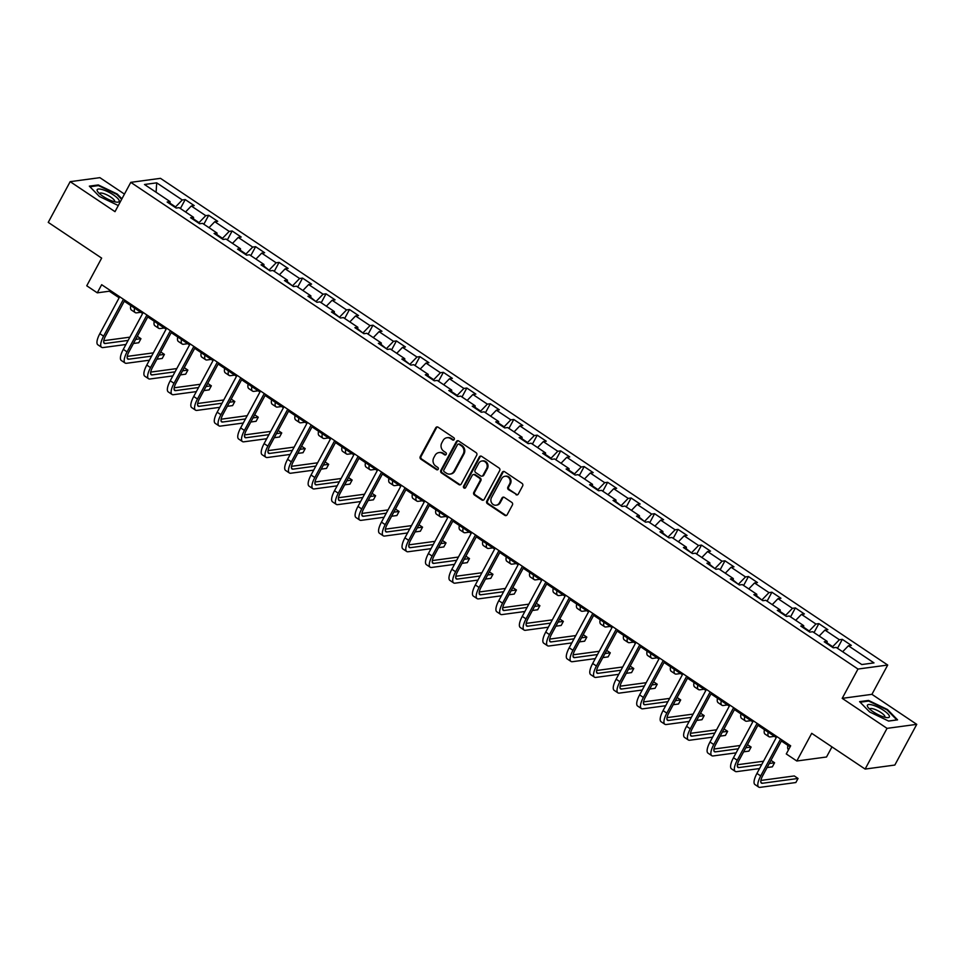<?xml version="1.0" encoding="UTF-8"?>
<svg xmlns="http://www.w3.org/2000/svg" width="965" height="965" viewBox="0 0 965 965"><rect width="100%" height="100%" fill="white"/><g stroke="black" fill="none" stroke-linecap="round" stroke-linejoin="round"><path stroke-width="1.45" d="M454.213 439.509A1.315 1.194 -97.7 0 0 453.779 437.7L438.086 427.193A1.882 1.701 -97.7 0 0 435.746 427.809L420.257 456.578A1.882 1.701 -97.7 0 0 420.873 459.159L436.566 469.666A1.315 1.194 -97.7 0 0 438.207 469.231A1.315 1.194 -97.7 0 0 437.772 467.422L435.734 466.059A6.019 5.464 -97.7 0 1 433.768 457.784L435.058 455.383A6.019 5.464 -97.7 0 1 442.537 453.441L444.563 454.792A1.315 1.194 -97.7 0 0 446.204 454.37A1.315 1.194 -97.7 0 0 445.77 452.561L443.743 451.198A6.019 5.464 -97.7 0 1 441.777 442.923L443.068 440.522A6.019 5.464 -97.7 0 1 450.546 438.568L452.573 439.931A1.315 1.194 -97.7 0 0 454.213 439.509M515.961 494.647A1.882 1.701 -97.7 0 0 518.302 494.032L522.644 485.962A1.882 1.701 -97.7 0 0 522.029 483.381L504.611 471.716A1.882 1.701 -97.7 0 0 502.27 472.319L486.782 501.088A1.882 1.701 -97.7 0 0 487.397 503.682L504.828 515.346A1.882 1.701 -97.7 0 0 507.156 514.731L512.403 504.985A1.882 1.701 -97.7 0 0 511.788 502.391L504.333 497.409A1.882 1.701 -97.7 0 0 501.993 498.012L499.4 502.849A5.03 4.56 -97.7 0 1 491.655 502.922A5.03 4.56 -97.7 0 1 491.499 497.566L501.691 478.628A5.03 4.56 -97.7 0 1 509.423 478.556A5.03 4.56 -97.7 0 1 509.592 483.911L507.892 487.072A1.882 1.701 -97.7 0 0 508.507 489.653L516.77 494.538A1.882 1.701 -97.7 0 0 517.469 494.804M124.461 194.098L99.877 177.656L70.168 181.661L48.25 222.372L101.651 258.113L86.754 285.785L97.284 292.841L101.663 284.699L790.661 745.812L786.282 753.954L796.813 760.999L826.523 756.994L831.975 746.874M887.04 728.358L916.75 724.353L871.926 694.342L842.204 698.358L887.04 728.358L865.123 769.069L811.71 733.328L796.813 760.999M842.204 698.358L857.981 669.047L130.782 182.349L160.492 178.344L887.703 665.042L857.981 669.047M70.168 181.661L115.004 211.661L130.782 182.349M476.722 455.227A1.882 1.701 -97.7 0 0 476.107 452.645L458.689 440.981A1.882 1.701 -97.7 0 0 456.349 441.596L440.86 470.365A1.882 1.701 -97.7 0 0 441.475 472.947L458.894 484.611A1.882 1.701 -97.7 0 0 461.234 483.996L476.722 455.227M481.644 456.349L499.074 468.013A1.882 1.701 -97.7 0 1 499.689 470.594L484.201 499.363A1.882 1.701 -97.7 0 1 481.861 499.979L474.406 494.985A1.882 1.701 -97.7 0 1 473.791 492.403L480.075 480.727A1.882 1.701 -97.7 0 0 479.448 478.145L474.503 474.828A1.882 1.701 -97.7 0 0 472.175 475.443L465.625 487.59A1.315 1.194 -97.7 0 1 463.61 487.602A1.315 1.194 -97.7 0 1 463.562 486.203L479.316 456.964A1.882 1.701 -97.7 0 1 481.644 456.349M916.75 724.353L894.832 765.052L865.123 769.069M842.312 639.349L839.381 639.735L824.942 630.073L827.874 629.675L818.851 623.631L815.92 624.029L801.469 614.367L804.4 613.969L795.377 607.926L792.446 608.324L778.007 598.662L780.938 598.264L771.916 592.221L768.984 592.619L754.534 582.957L757.465 582.558L748.442 576.515L745.511 576.913L731.072 567.251L734.003 566.853L724.98 560.81L722.037 561.208L707.598 551.546L710.529 551.148L701.507 545.104L698.576 545.502L684.137 535.84L687.068 535.442L678.033 529.399L675.102 529.797L660.663 520.135L663.594 519.737L654.572 513.694L651.64 514.092L637.202 504.418L640.133 504.032L631.098 497.988L628.167 498.386L613.728 488.712L616.659 488.326L607.636 482.283L604.705 482.681L590.266 473.007L593.198 472.621L584.163 466.578L581.232 466.976L566.793 457.301L569.724 456.903L560.701 450.872L557.77 451.258L543.331 441.596L546.262 441.198L537.228 435.167L534.296 435.553L519.858 425.891L522.789 425.493L513.766 419.461L510.835 419.847L496.384 410.185L499.315 409.787L490.292 403.756L487.361 404.142L472.922 394.48L475.854 394.082L466.831 388.039L463.9 388.437L449.449 378.775L452.38 378.377L443.357 372.333L440.426 372.731L425.987 363.069L428.918 362.671L419.896 356.628L416.964 357.026L402.514 347.364L405.445 346.966L396.422 340.922L393.491 341.32L379.052 331.658L381.983 331.26L372.948 325.217L370.017 325.615L355.578 315.953L358.51 315.555L349.487 309.512L346.556 309.91L332.117 300.248L335.048 299.85L326.013 293.806L323.082 294.204L308.643 284.542L311.574 284.144L302.552 278.101L299.62 278.499L285.182 268.825L288.113 268.439L279.078 262.396L276.147 262.794L261.708 253.12L264.639 252.734L255.616 246.69L252.685 247.088L238.246 237.414L241.178 237.028L232.143 230.985L229.212 231.383L214.773 221.709L217.704 221.311L208.681 215.279L205.75 215.665L191.299 206.003L194.23 205.605L185.208 199.574L182.276 199.96L156.704 182.843L144.497 184.496L170.069 201.613L167.138 202.011L176.173 208.054L179.104 207.656L193.543 217.318L190.612 217.716L199.634 223.759L202.566 223.361L217.004 233.023L214.073 233.421L223.108 239.465L226.039 239.067L240.478 248.729L237.547 249.127L246.57 255.17L249.501 254.772L263.94 264.434L261.008 264.832L270.043 270.875L272.974 270.477L287.413 280.139L284.482 280.538L293.505 286.581L296.436 286.183L310.875 295.845L307.944 296.243L316.978 302.286L319.91 301.888L334.348 311.55L331.417 311.948L340.44 317.992L343.371 317.594L357.822 327.256L354.891 327.654L363.914 333.697L366.845 333.299L381.284 342.973L378.352 343.359L387.375 349.402L390.306 349.004L404.757 358.678L401.826 359.064L410.849 365.108L413.78 364.71L428.219 374.384L425.288 374.77L434.31 380.813L437.242 380.415L451.692 390.089L448.761 390.487L457.784 396.519L460.715 396.132L475.154 405.795L472.223 406.193L481.245 412.224L484.177 411.838L498.628 421.5L495.696 421.898L504.719 427.929L507.65 427.543L522.089 437.205L519.158 437.603L528.193 443.647L531.124 443.249L545.563 452.911L542.632 453.309L551.654 459.352L554.586 458.954L569.024 468.616L566.093 469.014L575.128 475.057L578.059 474.659L592.498 484.321L589.567 484.719L598.59 490.763L601.521 490.365L615.96 500.027L613.028 500.425L622.063 506.468L624.994 506.07L639.433 515.732L636.502 516.13L645.525 522.174L648.456 521.775L662.895 531.438L659.964 531.836L668.998 537.879L671.929 537.481L686.368 547.143L683.437 547.541L692.46 553.584L695.391 553.186L709.842 562.848L706.911 563.246L715.933 569.29L718.865 568.892L733.303 578.566L730.372 578.952L739.395 584.995L742.326 584.597L756.777 594.271L753.846 594.657L762.869 600.7L765.8 600.302L780.239 609.976L777.308 610.363L786.33 616.406L789.261 616.008L803.712 625.682L800.781 626.08L809.804 632.111L812.735 631.725L827.174 641.387L824.243 641.785L833.265 647.817L836.197 647.431L861.781 664.547L873.988 662.895L848.404 645.778L851.335 645.38L842.312 639.349L837.499 648.287M827.101 642.955L832.662 646.683L832.373 647.226M832.662 646.683L839.381 639.735M819.176 636.031L824.942 630.073M827.174 641.387L827.065 643.667M803.628 627.25L809.201 630.977L808.911 631.52M809.201 630.977L815.92 624.029M795.715 620.326L801.469 614.367M803.712 625.682L803.592 627.962M780.166 611.545L785.727 615.272L785.438 615.815M785.727 615.272L792.446 608.324M772.241 604.621L778.007 598.662M780.239 609.976L780.13 612.256M756.693 595.839L761.976 600.097M762.266 599.567L768.984 592.619M748.768 588.915L754.534 582.957M756.777 594.271L756.657 596.551M733.231 580.134L738.502 584.392M738.792 583.861L745.511 576.913M725.306 573.21L731.072 567.251M733.303 578.566L733.195 580.846M709.758 564.428L715.029 568.687M715.318 568.156L722.037 561.208M701.832 557.505L707.598 551.546M709.842 562.848L709.721 565.14M686.296 548.723L691.567 552.981M691.857 552.45L698.576 545.502M678.371 541.799L684.137 535.84M686.368 547.143L686.26 549.435M662.822 533.018L668.094 537.276M668.383 536.745L675.102 529.797M654.897 526.094L660.663 520.135M662.895 531.438L662.786 533.729M639.361 517.312L644.632 521.57M644.922 521.04L651.64 514.092M631.436 510.376L637.202 504.418M639.433 515.732L639.325 518.024M615.887 501.607L621.158 505.865M621.448 505.334L628.167 498.386M607.962 494.671L613.728 488.712M615.96 500.027L615.851 502.307M592.426 485.902L597.986 489.617L597.697 490.16M597.986 489.617L604.705 482.681M584.5 478.966L590.266 473.007M592.498 484.321L592.389 486.601M568.952 470.196L574.513 473.911L574.223 474.454M574.513 473.911L581.232 466.976M561.027 463.26L566.793 457.301M569.024 468.616L568.916 470.896M545.478 454.491L551.051 458.206L550.762 458.749M551.051 458.206L557.77 451.258M537.565 447.555L543.331 441.596M545.563 452.911L545.454 455.191M522.017 438.786L527.578 442.501L527.288 443.044M527.578 442.501L534.296 435.553M514.092 431.85L519.858 425.891M522.089 437.205L521.981 439.485M498.543 423.08L504.116 426.795L503.827 427.338M504.116 426.795L510.835 419.847M490.63 416.144L496.384 410.185M498.628 421.5L498.519 423.78M475.082 407.363L480.642 411.09L480.353 411.633M480.642 411.09L487.361 404.142M467.156 400.439L472.922 394.48M475.154 405.795L475.045 408.074M451.608 391.657L457.181 395.385L456.891 395.927M457.181 395.385L463.9 388.437M443.695 384.733L449.449 378.775M451.692 390.089L451.572 392.369M428.146 375.952L433.707 379.679L433.418 380.222M433.707 379.679L440.426 372.731M420.221 369.028L425.987 363.069M428.219 374.384L428.11 376.664M404.673 360.247L409.956 364.505M410.246 363.974L416.964 357.026M396.748 353.323L402.514 347.364M404.757 358.678L404.637 360.958M381.211 344.541L386.482 348.799M386.772 348.269L393.491 341.32M373.286 337.617L379.052 331.658M381.284 342.973L381.175 345.253M357.738 328.836L363.009 333.094M363.298 332.563L370.017 325.615M349.812 321.912L355.578 315.953M357.822 327.256L357.701 329.548M334.276 313.13L339.547 317.389M339.837 316.858L346.556 309.91M326.351 306.207L332.117 300.248M334.348 311.55L334.24 313.842M310.802 297.425L316.074 301.683M316.363 301.152L323.082 294.204M302.877 290.501L308.643 284.542M310.875 295.845L310.766 298.137M287.341 281.72L292.612 285.978M292.902 285.447L299.62 278.499M279.416 274.784L285.182 268.825M287.413 280.139L287.305 282.431M263.867 266.014L269.139 270.272M269.428 269.742L276.147 262.794M255.942 259.078L261.708 253.12M263.94 264.434L263.831 266.714M240.406 250.309L245.966 254.024L245.677 254.567M245.966 254.024L252.685 247.088M232.481 243.373L238.246 237.414M240.478 248.729L240.369 251.009M216.932 234.604L222.493 238.319L222.203 238.862M222.493 238.319L229.212 231.383M209.007 227.668L214.773 221.709M217.004 233.023L216.896 235.303M193.458 218.898L199.031 222.613L198.742 223.156M199.031 222.613L205.75 215.665M185.545 211.962L191.299 206.003M193.543 217.318L193.434 219.598M169.997 203.193L175.558 206.908L175.268 207.451M175.558 206.908L182.276 199.96M156.101 192.264L156.704 182.843M170.069 201.613L169.961 203.892M871.926 694.342L887.703 665.042M97.284 292.841L109.322 291.213L119.153 297.787M124.28 301.225L142.615 313.492M147.742 316.93L166.089 329.198M171.215 332.635L189.55 344.903M194.689 348.341L213.024 360.608M218.15 364.046L236.485 376.314M241.624 379.752L259.959 392.019M265.086 395.457L283.421 407.737M288.559 411.162L306.894 423.442M312.021 426.868L330.368 439.147M335.494 442.573L353.829 454.853M358.956 458.279L377.303 470.558M382.43 473.984L400.764 486.264M405.891 489.689L424.238 501.969M429.365 505.407L447.7 517.674M452.826 521.112L471.173 533.38M476.3 536.817L494.635 549.085M499.774 552.523L518.109 564.79M523.235 568.228L541.57 580.496M546.709 583.934L565.044 596.201M570.17 599.639L588.505 611.906M593.644 615.344L611.979 627.612M617.105 631.05L635.44 643.329M640.579 646.755L658.914 659.035M664.041 662.46L682.388 674.74M687.514 678.166L705.849 690.445M710.976 693.871L729.323 706.151M734.449 709.577L752.784 721.856M757.911 725.282L776.258 737.562M781.385 740.999L790.106 746.838M842.65 651.737L848.404 645.778M109.877 290.188L109.322 291.213M180.395 208.512L185.208 199.574M203.856 224.23L208.681 215.279M227.33 239.935L232.143 230.985M250.791 255.641L255.616 246.69M274.265 271.346L279.078 262.396M297.727 287.051L302.552 278.101M321.2 302.757L326.013 293.806M344.674 318.462L349.487 309.512M368.135 334.167L372.948 325.217M391.609 349.873L396.422 340.922M415.071 365.578L419.896 356.628M438.544 381.284L443.357 372.333M462.006 396.989L466.831 388.039M485.479 412.694L490.292 403.756M508.941 428.4L513.766 419.461M532.415 444.117L537.228 435.167M555.876 459.822L560.701 450.872M579.35 475.528L584.163 466.578M602.811 491.233L607.636 482.283M626.285 506.939L631.098 497.988M649.747 522.644L654.572 513.694M673.22 538.349L678.033 529.399M696.694 554.055L701.507 545.104M720.155 569.76L724.98 560.81M743.629 585.466L748.442 576.515M767.091 601.171L771.916 592.221M790.564 616.876L795.377 607.926M814.026 632.582L818.851 623.631M121.916 198.814L117.296 194.049L98.297 184.942L89.347 186.149L99.395 196.474L118.285 205.533M897.571 719.854L887.523 709.54L868.536 700.433L859.586 701.639L869.622 711.953L888.62 721.072L897.571 719.854M97.911 185.654L98.297 184.942M868.15 701.145L868.536 700.433M453.743 439.992A1.315 1.194 -97.7 0 1 453.369 439.823L451.343 438.46A6.019 5.464 -97.7 0 0 447.784 437.615L446.988 437.724M438.979 452.585L439.787 452.476A6.019 5.464 -97.7 0 1 443.345 453.333L445.372 454.684A1.315 1.194 -97.7 0 0 445.733 454.853M437.386 426.928A1.882 1.701 -97.7 0 0 436.554 427.7L421.066 456.469A1.882 1.701 -97.7 0 0 421.681 459.05L437.362 469.557A1.315 1.194 -97.7 0 0 437.736 469.714M457.977 440.716A1.882 1.701 -97.7 0 0 457.157 441.488L441.656 470.257A1.882 1.701 -97.7 0 0 442.272 472.838L459.702 484.502A1.882 1.701 -97.7 0 0 460.401 484.768M459.111 444.31A1.315 1.194 -97.7 0 0 457.47 444.732L443.876 469.979A1.315 1.194 -97.7 0 0 444.298 471.801L446.445 473.224A6.019 5.464 -97.7 0 0 453.924 471.282L463.212 454.02A6.019 5.464 -97.7 0 0 461.246 445.733L459.111 444.31L459.907 444.202A1.315 1.194 -97.7 0 0 459.135 444.009L458.327 444.117M450.004 474.08L450.812 473.972A6.019 5.464 -97.7 0 0 454.732 471.173L453.924 471.282M459.907 444.202L462.054 445.625A6.019 5.464 -97.7 0 1 464.02 453.912L454.732 471.173M473.393 474.563L474.201 474.454A1.882 1.701 -97.7 0 1 475.311 474.72L480.256 478.037A1.882 1.701 -97.7 0 1 480.872 480.618L474.587 492.295A1.882 1.701 -97.7 0 0 475.202 494.876L482.669 499.87A1.882 1.701 -97.7 0 0 483.369 500.135M480.944 456.083A1.882 1.701 -97.7 0 0 480.112 456.855L464.37 486.095A1.315 1.194 -97.7 0 0 465.166 488.073M486.589 468.628A5.03 4.56 -97.7 0 0 481.969 460.993A5.03 4.56 -97.7 0 0 478.688 463.333L475.094 470.003A1.882 1.701 -97.7 0 0 475.709 472.597L480.654 475.902A1.882 1.701 -97.7 0 0 482.995 475.299L486.589 468.628L487.397 468.52A5.03 4.56 -97.7 0 0 482.765 460.884L481.969 460.993M481.776 476.167L482.572 476.059A1.882 1.701 -97.7 0 0 483.803 475.19L482.995 475.299M487.397 468.52L483.803 475.19M504.972 476.276L505.769 476.167A5.03 4.56 -97.7 0 1 510.401 483.803L508.7 486.963A1.882 1.701 -97.7 0 0 509.315 489.544L516.77 494.538M496.119 505.202L496.927 505.093A5.03 4.56 -97.7 0 0 500.196 502.741L499.4 502.849M503.633 497.132A1.882 1.701 -97.7 0 0 502.801 497.904L500.196 502.741M503.911 471.451A1.882 1.701 -97.7 0 0 503.079 472.223L487.59 500.992A1.882 1.701 -97.7 0 0 488.206 503.573L505.624 515.238A1.882 1.701 -97.7 0 0 506.323 515.503M140.806 312.286L136.644 312.841A14.379 4.741 -56.2 0 1 135.221 312.576A14.379 4.741 -56.2 0 1 134.557 308.1M135.221 312.576L131.457 310.067A14.379 4.741 -56.2 0 1 130.794 305.579M125.933 344.493L103.05 347.569A14.379 4.741 -56.2 0 1 101.627 347.316L97.863 344.794A14.379 4.741 -56.2 0 1 99.841 333.661L119.696 296.762M101.627 347.316A14.379 4.741 -56.2 0 1 103.593 336.17L123.46 299.283M124.835 300.199L105.607 335.904A9.59 3.16 123.8 0 0 104.292 343.335A9.59 3.16 123.8 0 0 105.233 343.504L128.116 340.416M135.643 339.403L140.938 338.691L137.332 336.278M103.774 340.681L129.877 337.159M140.938 338.691L138.743 342.756L133.46 343.468M114.027 201.613A12.461 3.293 28.3 0 0 117.091 202.167A12.461 3.293 28.3 0 0 116.307 197.077A12.461 3.293 28.3 0 0 102.314 189.562A12.461 3.293 28.3 0 0 97.767 191.758A12.461 3.293 28.3 0 0 114.027 201.613M114.497 201.733A8.528 2.256 28.3 0 0 114.642 201.564A8.528 2.256 28.3 0 0 111.277 197.427A8.528 2.256 28.3 0 0 103.122 193.398A8.528 2.256 28.3 0 0 99.612 193.47A8.528 2.256 28.3 0 0 99.552 193.688M89.926 186.74L98.442 185.594L116.837 194.423L121.626 199.345M883.614 710.373A12.461 3.293 28.3 0 0 871.118 704.703A12.461 3.293 28.3 0 0 868.005 707.249A12.461 3.293 28.3 0 0 873.18 711.772A12.461 3.293 28.3 0 0 887.318 717.646A12.461 3.293 28.3 0 0 883.614 710.373M884.736 717.224A8.528 2.256 28.3 0 0 884.881 717.043A8.528 2.256 28.3 0 0 880.936 712.52A8.528 2.256 28.3 0 0 869.851 708.949A8.528 2.256 28.3 0 0 869.779 709.166M860.153 702.218L868.669 701.073L887.076 709.902L896.799 719.902L888.524 721.024M164.267 327.991L160.106 328.546A14.379 4.741 -56.2 0 1 158.682 328.293A14.379 4.741 -56.2 0 1 158.019 323.806M158.682 328.293L154.919 325.772A14.379 4.741 -56.2 0 1 154.255 321.285M187.741 343.697L183.579 344.252A14.379 4.741 -56.2 0 1 182.156 343.998A14.379 4.741 -56.2 0 1 181.492 339.511M182.156 343.998L178.392 341.477A14.379 4.741 -56.2 0 1 177.729 336.99M149.394 360.198L126.511 363.286A14.379 4.741 -56.2 0 1 125.088 363.021L121.325 360.5A14.379 4.741 -56.2 0 1 123.303 349.366L143.17 312.479M125.088 363.021A14.379 4.741 -56.2 0 1 127.066 351.875L146.933 314.988M148.296 315.905L129.069 351.61A9.59 3.16 123.8 0 0 127.754 359.04A9.59 3.16 123.8 0 0 128.707 359.209L151.589 356.121M159.116 355.108L164.4 354.396L160.793 351.984M127.247 356.387L153.351 352.864M164.4 354.396L162.204 358.461L156.921 359.173M172.868 375.904L149.985 378.992A14.379 4.741 -56.2 0 1 148.562 378.726L144.798 376.205A14.379 4.741 -56.2 0 1 146.777 365.072L166.631 328.184M148.562 378.726A14.379 4.741 -56.2 0 1 150.528 367.593L170.395 330.693M171.77 331.61L152.542 367.315A9.59 3.16 123.8 0 0 151.228 374.746A9.59 3.16 123.8 0 0 152.168 374.915L175.063 371.827M182.578 370.813L187.873 370.102L184.267 367.689M150.709 372.092L176.812 368.57M187.873 370.102L185.678 374.167L180.395 374.89M211.214 359.402L207.041 359.957A14.379 4.741 -56.2 0 1 205.617 359.704A14.379 4.741 -56.2 0 1 204.954 355.217M205.617 359.704L201.866 357.183A14.379 4.741 -56.2 0 1 201.203 352.695M234.676 375.108L230.514 375.662A14.379 4.741 -56.2 0 1 229.091 375.409A14.379 4.741 -56.2 0 1 228.428 370.922M229.091 375.409L225.328 372.888A14.379 4.741 -56.2 0 1 224.664 368.401M258.15 390.813L253.976 391.368A14.379 4.741 -56.2 0 1 252.553 391.115A14.379 4.741 -56.2 0 1 251.889 386.627M252.553 391.115L248.801 388.593A14.379 4.741 -56.2 0 1 248.138 384.106M196.329 391.609L173.447 394.697A14.379 4.741 -56.2 0 1 172.023 394.432L168.26 391.911A14.379 4.741 -56.2 0 1 170.238 380.777L190.105 343.89M172.023 394.432A14.379 4.741 -56.2 0 1 174.002 383.298L193.869 346.399M195.232 347.316L176.004 383.021A9.59 3.16 123.8 0 0 174.689 390.451A9.59 3.16 123.8 0 0 175.642 390.62L198.525 387.532M206.052 386.519L211.335 385.807L207.728 383.394M174.183 387.797L200.286 384.275M211.335 385.807L209.14 389.872L203.856 390.596M219.803 407.314L196.92 410.402A14.379 4.741 -56.2 0 1 195.497 410.137L191.733 407.616A14.379 4.741 -56.2 0 1 193.712 396.482L213.567 359.595M195.497 410.137A14.379 4.741 -56.2 0 1 197.463 399.003L217.33 362.104M218.705 363.021L199.478 398.726A9.59 3.16 123.8 0 0 198.163 406.156A9.59 3.16 123.8 0 0 199.104 406.325L221.998 403.237M229.513 402.224L234.809 401.512L231.202 399.1M197.644 403.503L223.747 399.98M234.809 401.512L232.613 405.59L227.33 406.301M243.264 423.02L220.382 426.108A14.379 4.741 -56.2 0 1 218.959 425.842L215.195 423.333A14.379 4.741 -56.2 0 1 217.173 412.188L237.04 375.301M218.959 425.842A14.379 4.741 -56.2 0 1 220.937 414.709L240.804 377.81M242.167 378.726L222.939 414.431A9.59 3.16 123.8 0 0 221.624 421.862A9.59 3.16 123.8 0 0 222.577 422.031L245.46 418.943M252.987 417.929L258.27 417.218L254.664 414.805M221.118 419.208L247.221 415.686M258.27 417.218L256.087 421.295L250.791 422.007M281.611 406.518L277.45 407.073A14.379 4.741 -56.2 0 1 276.026 406.82A14.379 4.741 -56.2 0 1 275.363 402.333M276.026 406.82L272.263 404.299A14.379 4.741 -56.2 0 1 271.599 399.812M266.738 438.725L243.856 441.813A14.379 4.741 -56.2 0 1 242.432 441.548L238.669 439.039A14.379 4.741 -56.2 0 1 240.647 427.893L260.502 391.006M242.432 441.548A14.379 4.741 -56.2 0 1 244.41 430.414L264.265 393.527M265.64 394.432L246.413 430.137A9.59 3.16 123.8 0 0 245.098 437.567A9.59 3.16 123.8 0 0 246.039 437.736L268.933 434.648M276.448 433.635L281.744 432.923L278.137 430.511M244.591 434.913L270.683 431.391M281.744 432.923L279.548 437L274.265 437.712M305.085 422.224L300.911 422.791A14.379 4.741 -56.2 0 1 299.488 422.525A14.379 4.741 -56.2 0 1 298.824 418.038M299.488 422.525L295.736 420.004A14.379 4.741 -56.2 0 1 295.073 415.517M290.2 454.431L267.317 457.519A14.379 4.741 -56.2 0 1 265.894 457.253L262.13 454.744A14.379 4.741 -56.2 0 1 264.108 443.598L283.975 406.711M265.894 457.253A14.379 4.741 -56.2 0 1 267.872 446.119L287.739 409.232M289.102 410.149L269.874 445.842A9.59 3.16 123.8 0 0 268.56 453.273A9.59 3.16 123.8 0 0 269.512 453.441L292.395 450.366M299.922 449.34L305.205 448.629L301.611 446.216M268.053 450.619L294.156 447.097M305.205 448.629L303.022 452.706L297.727 453.417M328.546 437.929L324.385 438.496A14.379 4.741 -56.2 0 1 322.961 438.231A14.379 4.741 -56.2 0 1 322.298 433.743M322.961 438.231L319.198 435.71A14.379 4.741 -56.2 0 1 318.534 431.234M313.673 470.136L290.791 473.224A14.379 4.741 -56.2 0 1 289.367 472.959L285.604 470.45A14.379 4.741 -56.2 0 1 287.582 459.304L307.449 422.417M289.367 472.959A14.379 4.741 -56.2 0 1 291.346 461.825L311.2 424.938M312.576 425.855L293.348 461.56A9.59 3.16 123.8 0 0 292.033 468.978A9.59 3.16 123.8 0 0 292.974 469.159L315.869 466.071M323.396 465.046L328.679 464.334L325.072 461.921M291.526 466.324L317.618 462.802M328.679 464.334L326.484 468.411L321.2 469.123M352.02 453.634L347.858 454.201A14.379 4.741 -56.2 0 1 346.435 453.936A14.379 4.741 -56.2 0 1 345.772 449.449M346.435 453.936L342.671 451.415A14.379 4.741 -56.2 0 1 342.008 446.94M337.147 485.841L314.252 488.929A14.379 4.741 -56.2 0 1 312.829 488.664L309.077 486.155A14.379 4.741 -56.2 0 1 311.044 475.009L330.911 438.122M312.829 488.664A14.379 4.741 -56.2 0 1 314.807 477.53L334.674 440.643M336.037 441.56L316.822 477.265A9.59 3.16 123.8 0 0 315.495 484.683A9.59 3.16 123.8 0 0 316.448 484.864L339.33 481.776M346.857 480.763L352.141 480.039L348.546 477.627M314.988 482.03L341.091 478.507M352.141 480.039L349.957 484.116L344.662 484.828M375.481 469.34L371.32 469.907A14.379 4.741 -56.2 0 1 369.897 469.641A14.379 4.741 -56.2 0 1 369.233 465.154M369.897 469.641L366.133 467.12A14.379 4.741 -56.2 0 1 365.47 462.645M360.608 501.547L337.726 504.635A14.379 4.741 -56.2 0 1 336.303 504.381L332.539 501.86A14.379 4.741 -56.2 0 1 334.517 490.715L354.384 453.827M336.303 504.381A14.379 4.741 -56.2 0 1 338.281 493.236L358.136 456.349M359.511 457.265L340.283 492.97A9.59 3.16 123.8 0 0 338.968 500.389A9.59 3.16 123.8 0 0 339.921 500.57L362.804 497.482M370.331 496.468L375.614 495.745L372.007 493.332M338.462 497.735L364.553 494.213M375.614 495.745L373.419 499.822L368.135 500.533M398.955 485.045L394.794 485.612A14.379 4.741 -56.2 0 1 393.37 485.347A14.379 4.741 -56.2 0 1 392.707 480.86M393.37 485.347L389.607 482.838A14.379 4.741 -56.2 0 1 388.943 478.351M384.082 517.252L361.187 520.34A14.379 4.741 -56.2 0 1 359.764 520.087L356.013 517.566A14.379 4.741 -56.2 0 1 357.979 506.42L377.846 469.533M359.764 520.087A14.379 4.741 -56.2 0 1 361.742 508.941L381.609 472.054M382.972 472.971L363.757 508.676A9.59 3.16 123.8 0 0 362.43 516.094A9.59 3.16 123.8 0 0 363.383 516.275L386.265 513.187M393.792 512.174L399.076 511.462L395.481 509.05M361.923 513.44L388.026 509.918M399.076 511.462L396.892 515.527L391.597 516.239M422.417 500.751L418.255 501.318A14.379 4.741 -56.2 0 1 416.832 501.052A14.379 4.741 -56.2 0 1 416.168 496.565M416.832 501.052L413.068 498.543A14.379 4.741 -56.2 0 1 412.405 494.056M407.544 532.957L384.661 536.045A14.379 4.741 -56.2 0 1 383.238 535.792L379.474 533.271A14.379 4.741 -56.2 0 1 381.452 522.137L401.319 485.238M383.238 535.792A14.379 4.741 -56.2 0 1 385.216 524.646L405.071 487.759M406.446 488.676L387.218 524.381A9.59 3.16 123.8 0 0 385.904 531.799A9.59 3.16 123.8 0 0 386.856 531.98L409.739 528.892M417.266 527.879L422.549 527.167L418.943 524.755M385.397 529.146L411.488 525.623M422.549 527.167L420.354 531.232L415.071 531.944M445.89 516.456L441.729 517.023A14.379 4.741 -56.2 0 1 440.305 516.757A14.379 4.741 -56.2 0 1 439.642 512.282M440.305 516.757L436.542 514.249A14.379 4.741 -56.2 0 1 435.878 509.761M431.017 548.663L408.123 551.751A14.379 4.741 -56.2 0 1 406.699 551.498L402.948 548.976A14.379 4.741 -56.2 0 1 404.914 537.843L424.781 500.944M406.699 551.498A14.379 4.741 -56.2 0 1 408.678 540.352L428.544 503.465M429.907 504.381L410.692 540.086A9.59 3.16 123.8 0 0 409.377 547.505A9.59 3.16 123.8 0 0 410.318 547.686L433.201 544.598M440.728 543.585L446.023 542.873L442.416 540.46M408.858 544.851L434.962 541.341M446.023 542.873L443.828 546.938L438.532 547.65M469.352 532.161L465.19 532.728A14.379 4.741 -56.2 0 1 463.767 532.463A14.379 4.741 -56.2 0 1 463.104 527.988M463.767 532.463L460.003 529.954A14.379 4.741 -56.2 0 1 459.34 525.467M454.479 564.368L431.596 567.456A14.379 4.741 -56.2 0 1 430.173 567.203L426.409 564.682A14.379 4.741 -56.2 0 1 428.388 553.548L448.255 516.649M430.173 567.203A14.379 4.741 -56.2 0 1 432.151 556.057L452.018 519.17M453.381 520.087L434.154 555.792A9.59 3.16 123.8 0 0 432.839 563.222A9.59 3.16 123.8 0 0 433.792 563.391L456.674 560.303M464.201 559.29L469.485 558.578L465.878 556.166M432.332 560.569L458.435 557.046M469.485 558.578L467.289 562.643L462.006 563.355M492.826 547.879L488.664 548.434A14.379 4.741 -56.2 0 1 487.241 548.168A14.379 4.741 -56.2 0 1 486.577 543.693M487.241 548.168L483.477 545.659A14.379 4.741 -56.2 0 1 482.814 541.172M477.952 580.086L455.07 583.162A14.379 4.741 -56.2 0 1 453.647 582.908L449.883 580.387A14.379 4.741 -56.2 0 1 451.861 569.254L471.716 532.354M453.647 582.908A14.379 4.741 -56.2 0 1 455.613 571.763L475.48 534.875M476.855 535.792L457.627 571.497A9.59 3.16 123.8 0 0 456.312 578.928A9.59 3.16 123.8 0 0 457.253 579.096L480.136 576.009M487.663 574.995L492.958 574.284L489.352 571.871M455.794 576.274L481.897 572.752M492.958 574.284L490.763 578.349L485.479 579.06M516.287 563.584L512.125 564.139A14.379 4.741 -56.2 0 1 510.702 563.886A14.379 4.741 -56.2 0 1 510.039 559.398M510.702 563.886L506.951 561.365A14.379 4.741 -56.2 0 1 506.275 556.877M501.414 595.791L478.531 598.879A14.379 4.741 -56.2 0 1 477.108 598.614L473.345 596.093A14.379 4.741 -56.2 0 1 475.323 584.959L495.19 548.072M477.108 598.614A14.379 4.741 -56.2 0 1 479.086 587.468L498.953 550.581M500.316 551.498L481.089 587.202A9.59 3.16 123.8 0 0 479.774 594.633A9.59 3.16 123.8 0 0 480.727 594.802L503.609 591.714M511.136 590.701L516.42 589.989L512.813 587.576M479.267 591.979L505.37 588.457M516.42 589.989L514.224 594.054L508.941 594.766M539.761 579.29L535.599 579.844A14.379 4.741 -56.2 0 1 534.176 579.591A14.379 4.741 -56.2 0 1 533.512 575.104M534.176 579.591L530.412 577.07A14.379 4.741 -56.2 0 1 529.749 572.583M524.888 611.496L502.005 614.584A14.379 4.741 -56.2 0 1 500.582 614.319L496.818 611.798A14.379 4.741 -56.2 0 1 498.796 600.664L518.651 563.777M500.582 614.319A14.379 4.741 -56.2 0 1 502.548 603.185L522.415 566.286M523.79 567.203L504.562 602.908A9.59 3.16 123.8 0 0 503.248 610.338A9.59 3.16 123.8 0 0 504.188 610.507L527.083 607.419M534.598 606.406L539.893 605.694L536.287 603.282M502.729 607.685L528.832 604.162M539.893 605.694L537.698 609.759L532.415 610.483M563.234 594.995L559.061 595.55A14.379 4.741 -56.2 0 1 557.637 595.296A14.379 4.741 -56.2 0 1 556.974 590.809M557.637 595.296L553.886 592.775A14.379 4.741 -56.2 0 1 553.222 588.288M548.349 627.202L525.467 630.29A14.379 4.741 -56.2 0 1 524.043 630.024L520.28 627.503A14.379 4.741 -56.2 0 1 522.258 616.37L542.125 579.482M524.043 630.024A14.379 4.741 -56.2 0 1 526.021 618.891L545.888 581.992M547.252 582.908L528.024 618.613A9.59 3.16 123.8 0 0 526.709 626.044A9.59 3.16 123.8 0 0 527.662 626.213L550.545 623.125M558.072 622.111L563.355 621.4L559.748 618.987M526.202 623.39L552.306 619.868M563.355 621.4L561.16 625.465L555.876 626.188M586.696 610.7L582.534 611.255A14.379 4.741 -56.2 0 1 581.111 611.002A14.379 4.741 -56.2 0 1 580.447 606.515M581.111 611.002L577.347 608.481A14.379 4.741 -56.2 0 1 576.684 603.994M571.823 642.907L548.94 645.995A14.379 4.741 -56.2 0 1 547.517 645.73L543.753 643.209A14.379 4.741 -56.2 0 1 545.732 632.075L565.587 595.188M547.517 645.73A14.379 4.741 -56.2 0 1 549.483 634.596L569.35 597.697M570.725 598.614L551.498 634.319A9.59 3.16 123.8 0 0 550.183 641.749A9.59 3.16 123.8 0 0 551.124 641.918L574.018 638.83M581.533 637.817L586.829 637.105L583.222 634.693M549.664 639.095L575.767 635.573M586.829 637.105L584.633 641.182L579.35 641.894M610.169 626.406L605.996 626.961A14.379 4.741 -56.2 0 1 604.572 626.707A14.379 4.741 -56.2 0 1 603.909 622.22M604.572 626.707L600.821 624.186A14.379 4.741 -56.2 0 1 600.158 619.699M595.284 658.613L572.402 661.7A14.379 4.741 -56.2 0 1 570.978 661.435L567.215 658.926A14.379 4.741 -56.2 0 1 569.193 647.78L589.06 610.893M570.978 661.435A14.379 4.741 -56.2 0 1 572.957 650.301L592.824 613.402M594.187 614.319L574.959 650.024A9.59 3.16 123.8 0 0 573.644 657.454A9.59 3.16 123.8 0 0 574.597 657.623L597.48 654.535M605.007 653.522L610.29 652.81L606.683 650.398M573.138 654.801L599.241 651.279M610.29 652.81L608.107 656.888L602.811 657.599M633.631 642.111L629.47 642.666A14.379 4.741 -56.2 0 1 628.046 642.413A14.379 4.741 -56.2 0 1 627.383 637.925M628.046 642.413L624.283 639.892A14.379 4.741 -56.2 0 1 623.619 635.404M618.758 674.318L595.875 677.406A14.379 4.741 -56.2 0 1 594.452 677.141L590.689 674.631A14.379 4.741 -56.2 0 1 592.667 663.486L612.522 626.599M594.452 677.141A14.379 4.741 -56.2 0 1 596.43 666.007L616.285 629.12M617.66 630.024L598.433 665.729A9.59 3.16 123.8 0 0 597.118 673.16A9.59 3.16 123.8 0 0 598.059 673.329L620.953 670.241M628.468 669.227L633.764 668.516L630.157 666.103M596.611 670.506L622.702 666.984M633.764 668.516L631.568 672.593L626.285 673.305M657.105 657.816L652.931 658.383A14.379 4.741 -56.2 0 1 651.52 658.118A14.379 4.741 -56.2 0 1 650.844 653.631M651.52 658.118L647.756 655.597A14.379 4.741 -56.2 0 1 647.093 651.11M642.232 690.023L619.337 693.111A14.379 4.741 -56.2 0 1 617.914 692.846L614.162 690.337A14.379 4.741 -56.2 0 1 616.128 679.191L635.995 642.304M617.914 692.846A14.379 4.741 -56.2 0 1 619.892 681.712L639.759 644.825M641.122 645.742L621.906 681.435A9.59 3.16 123.8 0 0 620.579 688.865A9.59 3.16 123.8 0 0 621.532 689.034L644.415 685.958M651.942 684.933L657.225 684.221L653.631 681.809M620.073 686.212L646.176 682.689M657.225 684.221L655.042 688.298L649.747 689.01M680.566 673.522L676.405 674.089A14.379 4.741 -56.2 0 1 674.981 673.823A14.379 4.741 -56.2 0 1 674.318 669.336M674.981 673.823L671.218 671.302A14.379 4.741 -56.2 0 1 670.554 666.827M665.693 705.729L642.811 708.817A14.379 4.741 -56.2 0 1 641.387 708.551L637.624 706.042A14.379 4.741 -56.2 0 1 639.602 694.897L659.469 658.009M641.387 708.551A14.379 4.741 -56.2 0 1 643.365 697.418L663.22 660.53M664.596 661.447L645.368 697.152A9.59 3.16 123.8 0 0 644.053 704.571A9.59 3.16 123.8 0 0 645.006 704.752L667.889 701.664M675.416 700.638L680.699 699.927L677.092 697.514M643.546 701.917L669.638 698.395M680.699 699.927L678.504 704.004L673.22 704.715M704.04 689.227L699.878 689.794A14.379 4.741 -56.2 0 1 698.455 689.529A14.379 4.741 -56.2 0 1 697.792 685.041M698.455 689.529L694.691 687.008A14.379 4.741 -56.2 0 1 694.028 682.532M689.167 721.434L666.272 724.522A14.379 4.741 -56.2 0 1 664.849 724.257L661.097 721.748A14.379 4.741 -56.2 0 1 663.064 710.602L682.93 673.715M664.849 724.257A14.379 4.741 -56.2 0 1 666.827 713.123L686.694 676.236M688.057 677.153L668.841 712.858A9.59 3.16 123.8 0 0 667.515 720.276A9.59 3.16 123.8 0 0 668.468 720.457L691.35 717.369M698.877 716.356L704.161 715.632L700.566 713.219M667.008 717.622L693.111 714.1M704.161 715.632L701.977 719.709L696.682 720.421M727.501 704.933L723.34 705.499A14.379 4.741 -56.2 0 1 721.917 705.234A14.379 4.741 -56.2 0 1 721.253 700.747M721.917 705.234L718.153 702.713A14.379 4.741 -56.2 0 1 717.49 698.238M712.628 737.139L689.746 740.227A14.379 4.741 -56.2 0 1 688.322 739.974L684.559 737.453A14.379 4.741 -56.2 0 1 686.537 726.307L706.404 689.42M688.322 739.974A14.379 4.741 -56.2 0 1 690.301 728.828L710.156 691.941M711.531 692.858L692.303 728.563A9.59 3.16 123.8 0 0 690.988 735.981A9.59 3.16 123.8 0 0 691.941 736.162L714.824 733.074M722.351 732.061L727.634 731.337L724.027 728.925M690.482 733.328L716.573 729.805M727.634 731.337L725.439 735.414L720.155 736.126M750.975 720.638L746.813 721.205A14.379 4.741 -56.2 0 1 745.39 720.939A14.379 4.741 -56.2 0 1 744.727 716.452M745.39 720.939L741.627 718.43A14.379 4.741 -56.2 0 1 740.963 713.943M736.102 752.845L713.207 755.933A14.379 4.741 -56.2 0 1 711.784 755.679L708.033 753.158A14.379 4.741 -56.2 0 1 709.999 742.013L729.866 705.125M711.784 755.679A14.379 4.741 -56.2 0 1 713.762 744.534L733.629 707.647M734.992 708.563L715.777 744.268A9.59 3.16 123.8 0 0 714.45 751.687A9.59 3.16 123.8 0 0 715.403 751.868L738.285 748.78M745.812 747.766L751.096 747.055L747.501 744.642M713.943 749.033L740.046 745.511M751.096 747.055L748.912 751.12L743.617 751.832M774.437 736.343L770.275 736.91A14.379 4.741 -56.2 0 1 768.852 736.645A14.379 4.741 -56.2 0 1 768.188 732.158M768.852 736.645L765.088 734.136A14.379 4.741 -56.2 0 1 764.425 729.649M759.564 768.55L736.681 771.638A14.379 4.741 -56.2 0 1 735.258 771.385L731.494 768.864A14.379 4.741 -56.2 0 1 733.472 757.73L753.339 720.831M735.258 771.385A14.379 4.741 -56.2 0 1 737.236 760.239L757.091 723.352M758.466 724.269L739.238 759.974A9.59 3.16 123.8 0 0 737.923 767.392A9.59 3.16 123.8 0 0 738.876 767.573L761.759 764.485M769.286 763.472L774.569 762.76L770.963 760.348M737.417 764.738L763.508 761.228M774.569 762.76L772.374 766.825L767.091 767.537M832.686 747.356L831.637 747.501M788.514 749.805A14.379 4.741 -56.2 0 1 787.898 745.354M781.927 739.974L762.712 775.679A9.59 3.16 123.8 0 0 761.397 783.098A9.59 3.16 123.8 0 0 762.338 783.278L798.043 778.466L795.848 782.531L760.143 787.344A14.379 4.741 -56.2 0 1 758.719 787.09L754.968 784.569A14.379 4.741 -56.2 0 1 756.934 773.435L776.801 736.536M758.719 787.09A14.379 4.741 -56.2 0 1 760.697 775.944L780.564 739.057M798.043 778.466L794.279 775.944L760.878 780.444M451.343 438.46L450.546 438.568M445.372 454.684L444.563 454.792M443.345 453.333L442.537 453.441M437.362 469.557L436.566 469.666M421.681 459.05L420.873 459.159M421.066 456.469L420.257 456.578M436.554 427.7L435.746 427.809M453.369 439.823L452.573 439.931M459.702 484.502L458.894 484.611M442.272 472.838L441.475 472.947M441.656 470.257L440.86 470.365M457.157 441.488L456.349 441.596M464.02 453.912L463.212 454.02M462.054 445.625L461.246 445.733M482.669 499.87L481.861 499.979M475.202 494.876L474.406 494.985M474.587 492.295L473.791 492.403M480.872 480.618L480.075 480.727M480.256 478.037L479.448 478.145M475.311 474.72L474.503 474.828M464.37 486.095L463.562 486.203M480.112 456.855L479.316 456.964M509.315 489.544L508.507 489.653M508.7 486.963L507.892 487.072M510.401 483.803L509.592 483.911M502.801 497.904L501.993 498.012M505.624 515.238L504.828 515.346M488.206 503.573L487.397 503.682M487.59 500.992L486.782 501.088M503.079 472.223L502.27 472.319M99.841 333.661L103.593 336.17M103.762 342.515L105.233 343.504M123.303 349.366L127.066 351.875M127.235 358.22L128.707 359.209M146.777 365.072L150.528 367.593M150.697 373.938L152.168 374.915M170.238 380.777L174.002 383.298M174.17 389.643L175.642 390.62M193.712 396.482L197.463 399.003M197.632 405.348L199.104 406.325M217.173 412.188L220.937 414.709M221.106 421.054L222.577 422.031M240.647 427.893L244.41 430.414M244.567 436.759L246.039 437.736M264.108 443.598L267.872 446.119M268.041 452.464L269.512 453.441M287.582 459.304L291.346 461.825M291.514 468.17L292.974 469.159M311.044 475.009L314.807 477.53M314.976 483.875L316.448 484.864M334.517 490.715L338.281 493.236M338.45 499.581L339.921 500.57M357.979 506.42L361.742 508.941M361.911 515.286L363.383 516.275M381.452 522.137L385.216 524.646M385.385 530.991L386.856 531.98M404.914 537.843L408.678 540.352M408.846 546.697L410.318 547.686M428.388 553.548L432.151 556.057M432.32 562.402L433.792 563.391M451.861 569.254L455.613 571.763M455.782 578.107L457.253 579.096M475.323 584.959L479.086 587.468M479.255 593.813L480.727 594.802M498.796 600.664L502.548 603.185M502.717 609.53L504.188 610.507M522.258 616.37L526.021 618.891M526.19 625.236L527.662 626.213M545.732 632.075L549.483 634.596M549.652 640.941L551.124 641.918M569.193 647.78L572.957 650.301M573.126 656.646L574.597 657.623M592.667 663.486L596.43 666.007M596.587 672.352L598.059 673.329M616.128 679.191L619.892 681.712M620.061 688.057L621.532 689.034M639.602 694.897L643.365 697.418M643.534 703.762L645.006 704.752M663.064 710.602L666.827 713.123M666.996 719.468L668.468 720.457M686.537 726.307L690.301 728.828M690.47 735.173L691.941 736.162M709.999 742.013L713.762 744.534M713.931 750.879L715.403 751.868M733.472 757.73L737.236 760.239M737.405 766.584L738.876 767.573M756.934 773.435L760.697 775.944M760.866 782.289L762.338 783.278"/></g></svg>
